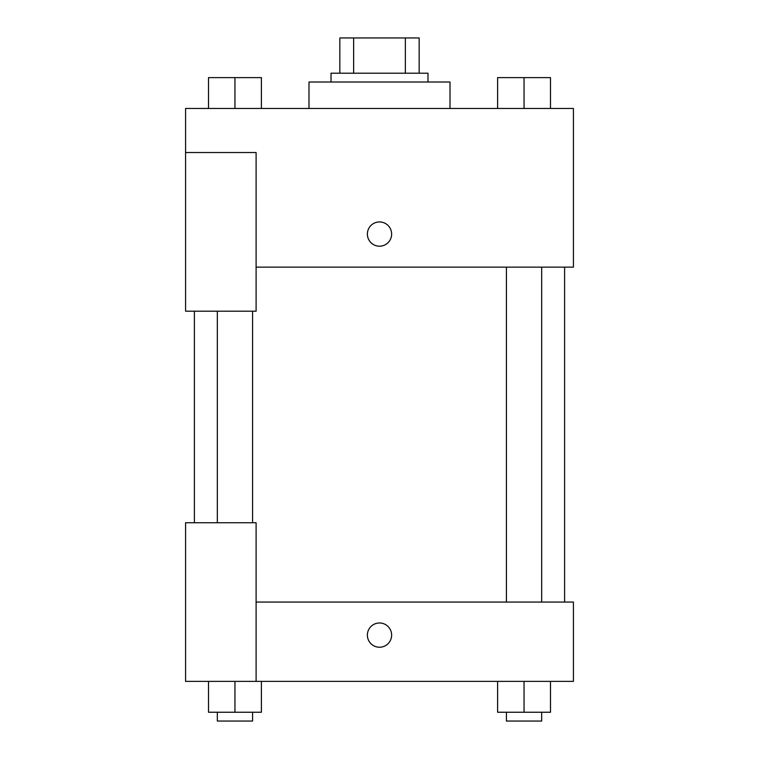 <?xml version="1.0" encoding="UTF-8"?>
<svg xmlns="http://www.w3.org/2000/svg" width="759" height="759" viewBox="0 0 759 759"><rect width="100%" height="100%" fill="white"/><g stroke="black" fill="none" stroke-linecap="round" stroke-linejoin="round"><path stroke-width="1.14" d="M353.637 73.206L353.637 37.95L339.833 37.95L339.833 73.206L339.833 37.95M353.637 37.95L419.167 37.95L419.167 73.206M405.363 73.206L405.363 37.95M331.019 82.019L331.019 73.206L427.981 73.206L427.981 82.019M450.011 108.461L450.011 82.019L308.989 82.019L308.989 108.461M185.585 152.531L185.585 311.19L256.106 311.19L256.106 152.531L185.585 152.531L185.585 108.461L573.415 108.461L573.415 267.121L256.106 267.121M367.384 234.066A12.116 12.116 0 0 1 385.563 223.573A12.116 12.116 0 0 1 385.563 244.569A12.116 12.116 0 0 1 367.384 234.066M256.106 602.058L573.415 602.058L573.415 681.383L185.585 681.383L185.585 522.733L256.106 522.733L256.106 681.383M367.384 635.112A12.116 12.116 0 0 1 385.563 624.61A12.116 12.116 0 0 1 385.563 645.605A12.116 12.116 0 0 1 367.384 635.112M497.61 681.383L497.61 712.236L550.493 712.236L550.493 681.383L550.493 712.236M524.052 712.236L524.052 681.383M541.679 712.236L541.679 721.05L506.424 721.05L506.424 712.236M208.507 681.383L208.507 712.236L261.39 712.236L261.39 681.383L261.39 712.236M234.948 712.236L234.948 681.383M252.576 712.236L252.576 721.05L217.321 721.05L217.321 712.236M497.61 108.461L497.61 77.617L550.493 77.617L550.493 108.461L550.493 77.617M524.052 108.461L524.052 77.617M541.679 77.617L506.424 77.617M208.507 108.461L208.507 77.617L261.39 77.617L261.39 108.461L261.39 77.617M234.948 108.461L234.948 77.617M252.576 77.617L217.321 77.617M564.601 602.058L564.601 267.121M194.399 522.733L194.399 311.19M506.424 267.121L506.424 602.058M541.679 267.121L541.679 602.058M252.576 522.733L252.576 311.19M217.321 522.733L217.321 311.19"/></g></svg>
